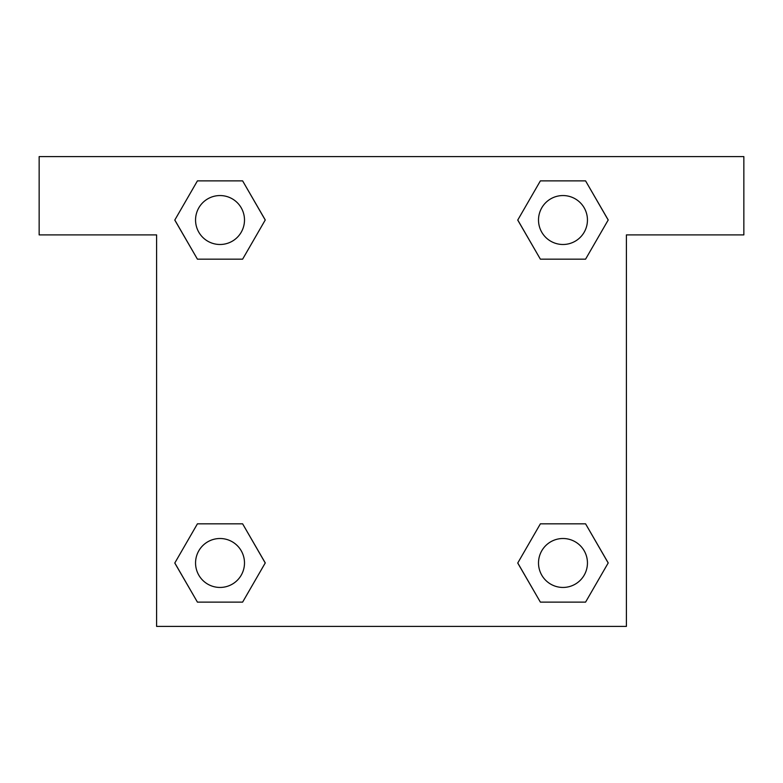 <?xml version="1.0" encoding="UTF-8"?>
<svg xmlns="http://www.w3.org/2000/svg" width="783" height="783" viewBox="0 0 783 783"><rect width="100%" height="100%" fill="white"/><g stroke="black" fill="none" stroke-linecap="round" stroke-linejoin="round"><path stroke-width="1.17" d="M555.372 259.173L585.576 259.173L540.378 259.173L517.769 220.023L540.378 180.873L585.576 180.873L608.185 220.023L585.576 259.173L540.378 259.173L555.372 259.173L540.378 259.173L517.72 220.052M197.424 259.173L242.622 259.173L197.424 259.173L174.815 220.023L197.424 180.873L242.622 180.873L265.231 220.023L242.622 259.173L197.424 259.173L174.766 220.052M227.628 523.827L197.424 523.827L242.622 523.827L265.231 562.977L242.622 602.127L197.424 602.127L174.815 562.977L197.424 523.827L242.622 523.827L227.628 523.827L242.622 523.827L265.28 562.948M585.576 523.827L540.378 523.827L585.576 523.827L608.185 562.977L585.576 602.127L540.378 602.127L517.769 562.977L540.378 523.827L585.576 523.827L608.234 562.948M743.85 156.6L39.15 156.6L39.15 234.9L156.6 234.9L156.6 626.4L626.4 626.4L626.4 234.9L743.85 234.9L743.85 156.6M242.622 180.873L197.424 180.873L242.622 180.873L265.28 219.994M197.424 602.127L242.622 602.127L197.424 602.127L174.766 563.006M540.378 602.127L585.576 602.127L540.378 602.127L517.72 563.006M585.576 180.873L540.378 180.873L585.576 180.873L608.234 219.994M587.446 562.977A24.469 24.469 0 0 0 550.743 541.787A24.469 24.469 0 0 0 550.743 584.167A24.469 24.469 0 0 0 587.446 562.977M244.492 562.977A24.469 24.469 0 0 0 207.789 541.787A24.469 24.469 0 0 0 207.789 584.167A24.469 24.469 0 0 0 244.492 562.977M587.446 220.023A24.469 24.469 0 0 0 550.743 198.833A24.469 24.469 0 0 0 550.743 241.213A24.469 24.469 0 0 0 587.446 220.023M244.492 220.023A24.469 24.469 0 0 0 207.789 198.833A24.469 24.469 0 0 0 207.789 241.213A24.469 24.469 0 0 0 244.492 220.023M540.378 523.827L555.372 523.827M242.622 259.173L227.628 259.173"/></g></svg>
